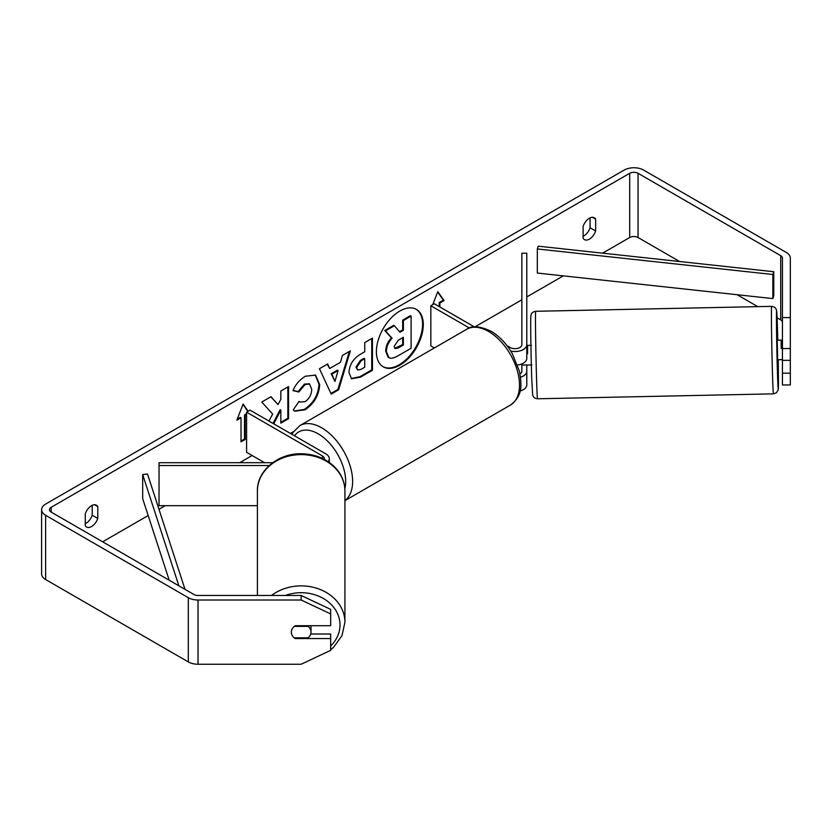 <?xml version="1.0" encoding="UTF-8"?>
<svg xmlns="http://www.w3.org/2000/svg" width="832" height="832" viewBox="0 0 832 832"><rect width="100%" height="100%" fill="white"/><g stroke="black" fill="none" stroke-linecap="round" stroke-linejoin="round"><path stroke-width="1.25" d="M272.709 462.696L159.037 462.696L159.037 465.525L269.214 465.525M159.037 465.525L159.037 505.679L257.41 505.679M328.141 461.666A11.804 6.812 0 0 0 329.306 458.713A11.804 6.812 0 0 0 325.853 453.898L250.058 410.145L246.584 412.152L246.584 452.296L264.586 462.696M324.293 459.378A6.885 3.973 0 0 0 324.386 458.713A6.885 3.973 0 0 0 322.369 455.905L246.584 412.152M257.41 595.473L257.41 490.963A43.763 36.369 -0 0 1 301.163 454.605A43.763 36.369 -0 0 1 344.926 490.963L344.926 622.242A43.763 36.369 180 0 0 318.75 588.942A43.763 36.369 180 0 0 271.544 595.473M311.002 625.706L311.002 632.081A9.838 8.174 -0 0 1 308.183 637.801L294.143 637.801A9.838 8.174 -0 0 1 291.928 634.889A9.838 8.029 -0 0 1 291.335 632.133A9.838 8.029 -0 0 1 295.266 625.706L330.668 625.706L330.668 613.922L301.163 600.018L301.163 595.473L330.668 609.378L330.668 613.922M294.33 626.361L308.183 626.361A9.838 8.174 -0 0 1 311.002 632.081M308.183 626.361L308.183 625.706M382.907 366.642A33.166 19.146 120 0 0 399.142 364.801A33.166 19.146 120 0 0 420.711 335.889A33.166 19.146 120 0 0 416.062 309.202M399.838 365.206A33.166 19.146 120 0 0 421.502 335.972A33.166 19.146 120 0 0 416.416 309.4A33.166 19.146 120 0 0 399.838 311.043A33.166 19.146 120 0 0 378.165 340.267A33.166 19.146 120 0 0 383.25 366.85A33.166 19.146 120 0 0 399.838 365.206M679.588 261.508L638.05 237.526A5.897 3.411 0 0 0 629.71 237.526L602.618 253.157M563.285 275.87L526.781 296.951M521.862 299.79L474.978 326.851M293.53 431.61L290.389 433.43M252.148 455.51L239.699 462.696M165.246 505.679L158.985 509.298M148.169 515.538L102.648 541.819M782.444 317.606L790.317 317.606L790.317 348.546L782.444 348.546L782.444 258.066A5.897 3.411 0 0 0 780.718 255.663L638.05 173.295A5.897 3.411 0 0 0 629.71 173.295L51.199 507.291A5.897 3.411 0 0 0 49.462 509.704A5.897 3.411 0 0 0 51.199 512.106L193.866 594.474A5.897 3.411 0 0 0 198.037 595.473L301.163 595.473M273.759 423.821L280.831 410.114L280.831 423.145L288.538 418.694L288.538 386.578L280.831 391.03L280.831 399.329L278.013 404.581L271.024 396.698L261.758 402.033L272.646 414.055L268.944 421.044M329.67 368.524L340.454 362.305L342.41 355.472L350.366 350.886L338.593 389.823L331.219 394.087L319.446 368.732L327.662 363.99L329.67 368.524L327.246 364.229M583.118 226.398A9.838 5.678 -60 0 1 594.298 217.766A9.838 5.678 -60 0 1 595.639 219.17L595.639 230.984A9.838 5.678 -60 0 1 589.378 239.127A9.838 5.678 -60 0 1 584.459 239.616A9.838 5.678 -60 0 1 583.118 238.212L583.118 226.398M85.27 513.833L85.27 525.647A9.838 5.678 120 0 0 86.611 527.051A9.838 5.678 120 0 0 91.52 526.562A9.838 5.678 120 0 0 97.781 518.419L97.781 506.605A9.838 5.678 120 0 0 96.439 505.201A9.838 5.678 120 0 0 85.27 513.833M237.245 419.141L240.323 417.373L241.02 417.768L236.85 420.181L243.1 404.05L248.154 411.237M246.584 414.554L245.19 415.366L245.19 439.452L241.02 441.854L241.02 417.768M439.182 306.571L439.182 302.557L439.878 302.962L444.049 300.55L437.798 291.647L432.744 304.668M439.878 302.962L439.878 306.977M348.962 372.528L348.962 372.434C349.492 364.489 353.475 358.332 360.922 353.964L364.738 351.759L364.738 342.586L372.445 338.135L372.445 370.25L360.526 377.135L351.52 378.737L348.962 372.528M293.02 390.593C295.36 384.738 299.468 379.954 305.344 376.23L315.557 375.118L319.686 384.654C319.01 395.294 314.122 403.676 305.022 409.822L294.809 411.185L293.228 409.937L299.021 401.398L299.946 402.064L305.105 401.658C309.265 398.767 311.47 394.659 311.74 389.334L309.587 384.02L305.105 384.488L298.823 392.018L293.02 390.593M85.27 523.713A9.838 5.678 120 0 0 85.956 523.349A9.838 5.678 120 0 0 92.217 515.206L92.217 505.326M590.075 217.89L590.075 227.77A9.838 5.678 -60 0 1 583.814 235.914A9.838 5.678 -60 0 1 583.118 236.278M790.317 317.606L790.317 258.066A13.77 7.946 0 0 0 786.282 252.45L643.614 170.082A13.77 7.946 0 0 0 624.146 170.082L45.635 504.078A13.77 7.946 0 0 0 41.6 509.704A13.77 7.946 0 0 0 45.635 515.32L188.302 597.688A13.77 7.946 0 0 0 198.037 600.018L301.163 600.018M782.444 322.296A5.897 3.411 0 0 0 780.718 319.894L777.098 317.803M757.765 306.644L737.121 294.715M41.6 509.704L41.6 573.934A13.77 7.946 0 0 0 45.635 579.55L188.302 661.918A13.77 7.946 0 0 0 198.037 664.248L301.163 664.248L330.668 650.343L330.668 638.56L295.266 638.56A9.838 8.029 -0 0 1 294.206 637.801M310.721 634.015L330.668 634.015L330.668 638.56M782.444 360.339L782.444 384.966L790.317 384.966L790.317 360.339L782.444 360.339L782.444 348.546M782.444 373.183L790.317 373.183M790.317 348.546L790.317 360.339M595.639 219.17L592.405 217.308M595.639 230.984L590.075 227.77M295.266 637.801L295.266 638.56M97.781 506.605L94.557 504.743M97.781 518.419L92.217 515.206M385.684 351.156L385.684 351.062C385.861 346.06 387.774 341.661 391.414 337.865L384.769 330.491L385.466 330.886L394.378 325.738L399.994 332.249L403.374 330.294L403.374 320.549L411.102 316.087L411.102 348.265L397.925 355.878C393.702 358.249 390.676 358.831 388.846 357.625L388.076 357.188L385.684 351.156L386.381 351.468C386.558 346.455 388.471 342.056 392.111 338.27L385.466 330.886M394.378 325.738L393.682 325.343L384.769 330.491M399.537 331.708L402.688 329.888L402.688 320.143L410.405 315.682L411.102 316.087M388.149 357.23L388.7 357.542M388.211 357.261L388.908 357.656L386.381 351.551M402.688 320.143L403.374 320.549M402.688 329.888L403.374 330.294M391.414 337.865L392.111 338.27M242.954 404.425L247.863 411.414M246.584 413.754L244.494 414.96L245.19 415.366M244.494 414.96L244.494 439.046L245.19 439.452M241.02 441.054L244.494 439.046M439.182 302.557L443.362 300.144L444.049 300.55M443.362 300.144L437.653 292.022M349.378 351.458L337.906 389.418L338.593 389.823M337.906 389.418L330.918 393.453M338.083 370.562L337.386 370.157L331.188 373.734L334.963 381.43L338.083 370.562L331.885 374.14L334.963 381.43M331.188 373.734L331.885 374.14M371.748 338.541L371.748 369.855L372.445 370.25M371.748 369.855L359.83 376.73L351.177 378.518M364.738 358.738L364.042 358.332L360.381 360.443L355.971 367.162L357.604 370.001L361.119 369.314L364.738 367.224L364.738 358.738L361.078 360.849L356.668 367.567L357.604 370.001M270.795 396.822L278.013 404.581M280.831 422.344L287.851 418.288L288.538 418.694M287.851 418.288L287.851 386.974M273.062 423.426L280.134 409.708L280.831 410.114M315.203 374.93L318.989 384.249C318.313 394.888 313.425 403.281 304.325 409.417L294.466 410.966M298.969 401.482L299.946 402.064M309.223 383.843L304.408 384.093L298.126 391.612L298.823 392.018M298.126 391.612L293.124 390.385M394.139 346.434L394.982 348.608L398.32 347.922L403.374 345.01L403.374 337.282L398.278 340.226L394.139 346.434M394.67 348.358L402.688 344.604L403.374 345.01M402.688 344.604L402.688 337.688M520.551 377.208A11.804 6.812 0 0 0 526.781 371.207L526.781 364.915M526.781 371.207L526.781 384.852A11.804 6.812 180 0 1 520.083 390.998M507.042 345.748L510.11 347.516A6.885 3.973 180 0 0 517.608 348.379A6.885 3.973 180 0 0 521.862 344.708L521.862 253.219L526.781 253.219L526.781 358.353A11.804 6.812 180 0 1 517.566 365.009M526.781 344.708A11.804 6.812 180 0 1 510.754 351.073M520.021 373.911A6.885 3.973 0 0 0 521.862 371.207L521.862 363.886M434.366 347.942L430.841 345.914L430.841 305.77L434.314 303.763L474.396 326.893M469.383 328.016L430.841 305.77M782.444 340.215L777.234 340.163L777.65 359.83L781.602 359.58M782.444 348.327L781.196 348.348L781.175 340.08M790.317 357.854L790.317 347.214M782.444 359.57L781.581 359.746M527.53 345.55L526.781 345.571M531.482 345.311L527.55 345.394L527.582 353.662L526.781 353.673M521.966 363.844L522.038 365.019L531.898 364.967M781.196 340.236L781.196 348.348M773.76 271.721L773.76 295.807L772.855 298.594L537.316 273.052L537.316 248.966L538.221 246.178L773.76 271.721L772.855 274.508L772.855 298.594M772.855 274.508L537.316 248.966M178.87 585.822L142.678 474.552L142.678 498.638L169.229 580.247M185.026 589.378L147.503 474.022L142.678 474.552M322.369 455.905L322.369 458.422M285.397 595.473A38.844 32.282 -0 0 1 340.007 624.978A38.844 32.282 -0 0 1 330.668 645.975M629.71 173.295L629.71 237.526M51.199 507.291L51.199 512.106M198.037 600.018L198.037 664.248M638.05 173.295L638.05 237.526M780.718 255.663L780.718 319.894M45.635 515.32L45.635 579.55M188.302 597.688L188.302 661.918M385.684 351.062L386.381 351.468M359.83 376.73L360.526 377.135M355.971 367.255L356.668 367.661M360.381 360.443L361.078 360.849M355.971 367.162L356.668 367.567M318.989 384.166L319.686 384.561M318.989 384.249L319.686 384.654M304.325 409.417L305.022 409.822M304.408 384.093L305.105 384.488M397.623 347.526L398.32 347.922M510.432 405.08A43.763 25.262 -120 0 0 517.14 370.022A43.763 25.262 -120 0 0 488.55 331.458A43.763 25.262 -120 0 0 466.679 329.295C471.609 325.364 479.721 325.998 491.015 331.219C499.418 336.232 506.522 343.71 512.314 353.662L519.49 371.467C521.539 384.894 523.318 395.221 510.432 405.08L344.926 500.646M466.679 329.295L299.801 425.641A43.763 25.262 60 0 1 321.672 427.804A43.763 25.262 60 0 1 349.866 465.078A43.763 25.262 60 0 1 344.926 500.531M344.843 488.644A38.844 22.422 -120 0 0 318.198 433.826A38.844 22.422 -120 0 0 294.518 435.812M772.533 375.367A43.763 0.645 -91.2 0 1 771.534 329.992A43.763 0.645 -91.2 0 1 771.618 306.353C773.656 306.665 775.018 307.341 775.694 308.36L776.474 309.972L777.795 340.153A38.844 0.572 88.8 0 0 777.442 327.569A38.844 0.572 88.8 0 0 776.454 318.292A38.844 0.572 88.8 0 0 777.442 372.424A38.844 0.572 88.8 0 0 778.346 388.201A38.844 0.572 88.8 0 0 778.211 359.819L778.149 390.031L776.35 392.818L773.448 393.848A43.763 0.645 -91.2 0 1 772.533 375.367M771.618 306.353L535.694 311.293A43.763 0.645 88.8 0 0 535.61 334.932A43.763 0.645 88.8 0 0 536.609 380.297A43.763 0.645 88.8 0 0 537.524 398.788L773.448 393.848M329.306 462.457L329.306 458.713M316.108 657.207L328.214 651.498M330.668 649.73L333.601 647.223L341.973 635.69L344.926 622.242M257.41 490.963C256.87 470.444 278.585 452.899 301.912 453.773C314.413 454.116 324.979 458.182 333.601 465.982C340.985 473.044 344.76 481.374 344.926 490.963M309.587 384.02L308.89 383.625M299.801 425.641L293.03 432.411L291.99 434.356M535.694 311.293C532.844 311.698 531.066 313.529 530.982 315.11C530.254 317.398 531.034 355.16 531.69 377.614L532.657 395.169L533.447 396.77C534.123 397.8 535.475 398.466 537.524 398.788"/></g></svg>
